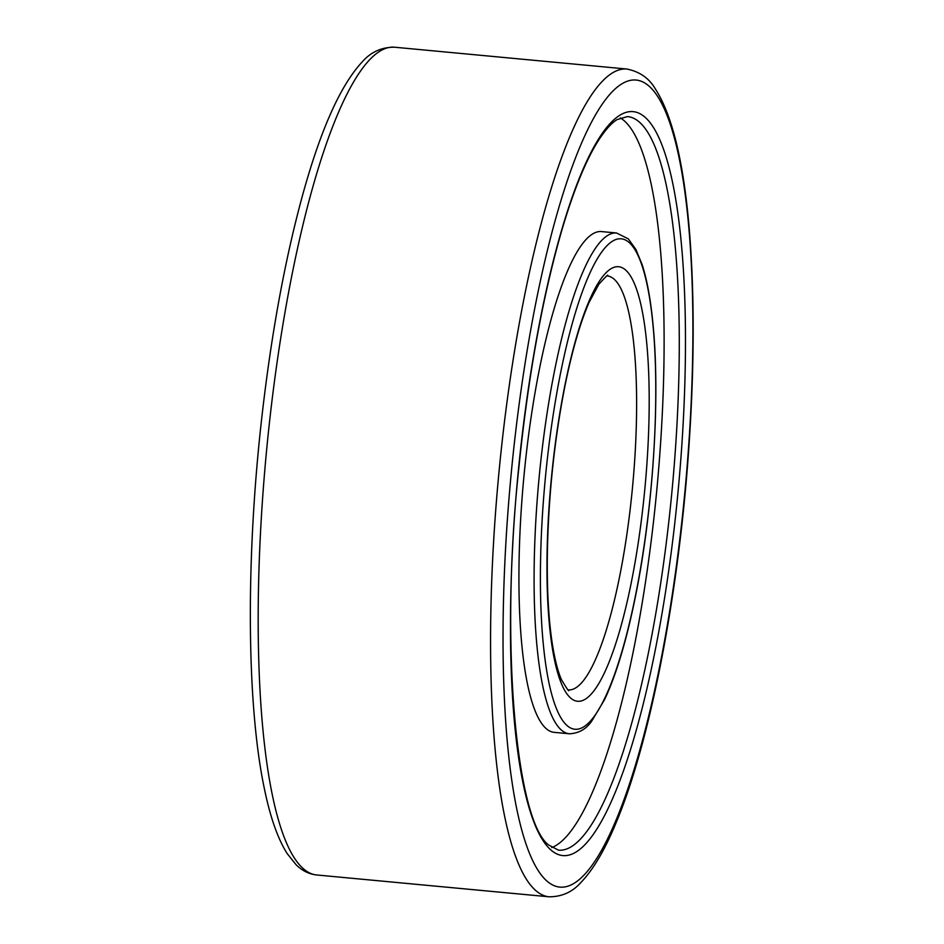 <?xml version="1.0" encoding="UTF-8"?>
<svg xmlns="http://www.w3.org/2000/svg" width="944" height="944" viewBox="0 0 944 944"><rect width="100%" height="100%" fill="white"/><g stroke="black" fill="none" stroke-linecap="round" stroke-linejoin="round"><path stroke-width="1.42" d="M551.744 847.57A368.42 79.367 95.4 0 0 656.859 489.381A368.42 79.367 95.4 0 0 620.267 117.894M601.352 231.563A251.505 54.186 95.4 0 0 523.885 476.897A251.505 54.186 95.4 0 0 554.317 732.367L569.48 733.783A251.505 54.186 -84.6 0 1 539.048 478.325A251.505 54.186 -84.6 0 1 616.503 232.979L601.352 231.563M302.033 867.489A415.714 89.562 95.4 0 0 316.677 874.97C309.113 874.179 302.269 870.781 296.133 864.787L287.165 853.577C277.772 838.709 270.173 817.032 264.344 788.523C246.526 704.295 245.711 557.503 261.972 416.056C271.353 334.211 284.64 261.535 301.809 198.016C320.099 130.897 340.206 85.562 362.118 62.021C370.673 52.132 381.435 47.188 394.415 47.2A415.714 89.562 95.4 0 0 270.031 417.331A415.714 89.562 95.4 0 0 302.033 867.489M558.541 850.19A368.42 79.367 95.4 0 0 672.01 490.809A368.42 79.367 95.4 0 0 627.441 116.584L617.116 119.581C611.712 122.826 605.67 129.505 598.992 139.618C586.531 158.934 574.412 188.245 562.624 227.551C542.729 295.519 528.085 376.113 518.693 469.357C499.636 647.136 516.58 820.655 548.523 844.904L558.541 850.19M549.951 849.116A373.623 80.488 95.4 0 0 685.309 362.59A373.623 80.488 95.4 0 0 558.86 239.882A373.623 80.488 95.4 0 0 549.951 849.116M545.88 880.103A405.318 87.32 95.4 0 0 692.719 352.301A405.318 87.32 95.4 0 0 555.532 219.185A405.318 87.32 95.4 0 0 545.88 880.103M534.434 889.307A415.714 89.562 95.4 0 0 549.066 896.8C561.999 896.812 572.713 891.927 581.209 882.144C593.623 869.2 605.517 848.774 616.892 820.832C649.578 742.126 677.32 600.832 687.893 460.766C694.477 373.741 694.89 296.038 689.144 227.657C683.444 161.507 672.234 115.357 655.525 89.22C649.26 78.317 639.69 71.591 626.804 69.03A415.714 89.562 95.4 0 0 502.42 439.149A415.714 89.562 95.4 0 0 534.434 889.307M614.686 279.707A207.857 44.781 -84.6 0 1 630.698 504.757A207.857 44.781 -84.6 0 1 568.524 689.863C569.492 692.471 567.167 689.155 561.586 679.916C557.916 671.798 554.801 659.561 552.216 643.206C548.287 617.246 546.706 585.481 547.461 547.909C548.865 492.225 554.671 438.346 564.89 386.285C572.088 350.755 580.171 322.777 589.127 302.328L598.779 284.368C605.942 276.427 608.809 273.618 607.393 275.967A207.857 44.781 -84.6 0 1 614.686 279.707M626.132 270.503A218.253 47.023 -84.6 0 1 620.928 626.379A218.253 47.023 -84.6 0 1 547.06 554.706A218.253 47.023 -84.6 0 1 626.132 270.503M629.742 243.068A246.313 53.065 -84.6 0 1 623.878 644.705A246.313 53.065 -84.6 0 1 540.511 563.816A246.313 53.065 -84.6 0 1 629.742 243.068M316.677 874.97L549.066 896.8M394.415 47.2L626.804 69.03M569.48 733.783C578.908 733.299 586.33 729.051 591.746 721.051L604.585 699.587C616.373 674.571 626.745 639.784 635.701 595.227C652.823 510.787 660.057 401.707 653.378 328.37C651.077 302.08 647.36 280.899 642.203 264.816L635.949 249.523L628.315 238.867L616.503 232.979"/></g></svg>
